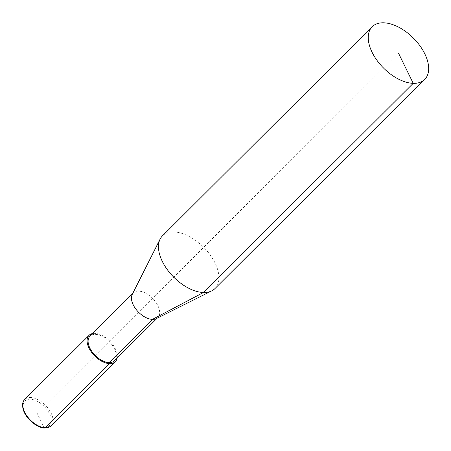 <?xml version="1.0" encoding="UTF-8"?>
<svg xmlns="http://www.w3.org/2000/svg" width="451" height="451" viewBox="0 0 451 451"><rect width="100%" height="100%" fill="white"/><g stroke="black" fill="none" stroke-linecap="round" stroke-linejoin="round"><path stroke-width="0.34" stroke-dasharray="2.25 1.69" d="M117.147 358.1A18.598 10.57 45.1 0 0 109.683 341.024A18.598 10.57 45.1 0 0 92.63 333.514M114.458 360.777A17.358 9.866 45.1 0 0 109.187 341.52A17.358 9.866 45.1 0 0 89.941 336.192M156.311 318.626A17.358 9.866 45.1 0 0 157.811 317.549A17.358 9.866 45.1 0 0 152.539 298.291A17.358 9.866 45.1 0 0 133.299 292.964A17.358 9.866 45.1 0 0 132.216 294.464M214.969 288.572A37.202 21.135 45.1 0 0 203.666 247.306A37.202 21.135 45.1 0 0 162.433 235.89M398.453 53.071L37.168 413.33L44.057 427.458A1.24 0.874 -88.2 0 0 45.269 427.745M44.057 427.458A17.358 9.866 45.1 0 0 44.384 406.605A17.358 9.866 45.1 0 0 23.063 405.934A17.358 9.866 45.1 0 0 44.057 427.458M51.025 425.783A18.598 10.57 45.1 0 0 45.376 405.15A18.598 10.57 45.1 0 0 24.76 399.439M157.162 318.197L157.811 317.549M132.645 293.612L133.299 292.964"/><path stroke-width="0.68" d="M92.63 333.514A18.598 10.57 45.1 0 0 89.067 335.313A18.598 10.57 45.1 0 0 91.468 352.146A18.598 10.57 45.1 0 0 109.582 363.619A18.598 10.57 45.1 0 0 115.332 361.657A18.598 10.57 45.1 0 0 117.147 358.1M132.645 293.612L89.941 336.192A17.358 9.866 45.1 0 0 92.184 351.898A17.358 9.866 45.1 0 0 109.086 362.61A17.358 9.866 45.1 0 0 114.458 360.777L157.162 318.197M372.188 26.733L162.433 235.89A37.202 21.135 45.1 0 0 160.116 239.103L132.216 294.464A17.358 9.866 45.1 0 0 136.506 309.927A17.358 9.866 45.1 0 0 152.444 319.376A17.358 9.866 45.1 0 0 156.311 318.626L211.745 290.878A37.202 21.135 45.1 0 0 214.969 288.572L424.724 79.415A37.202 21.135 45.1 0 0 413.42 38.149A37.202 21.135 45.1 0 0 372.188 26.733A37.202 21.135 45.1 0 0 376.997 60.389A37.202 21.135 45.1 0 0 413.217 83.339A37.202 21.135 45.1 0 0 424.724 79.415M160.116 239.103A37.202 21.135 45.1 0 0 169.311 272.246A37.202 21.135 45.1 0 0 203.463 292.496A37.202 21.135 45.1 0 0 211.745 290.878M45.269 427.745A18.598 10.57 45.1 0 0 51.025 425.783C50.14 427.052 48.043 427.785 44.739 427.976C40.331 428.8 27.071 421.448 23.322 409.948C21.998 405.06 22.477 401.553 24.76 399.439A18.598 10.57 45.1 0 0 27.161 416.267A18.598 10.57 45.1 0 0 45.269 427.745L109.582 363.619L109.086 362.61L152.444 319.376L203.463 292.496L413.217 83.339L398.453 53.071M51.025 425.783L115.332 361.657M24.76 399.439L89.067 335.313"/></g></svg>
